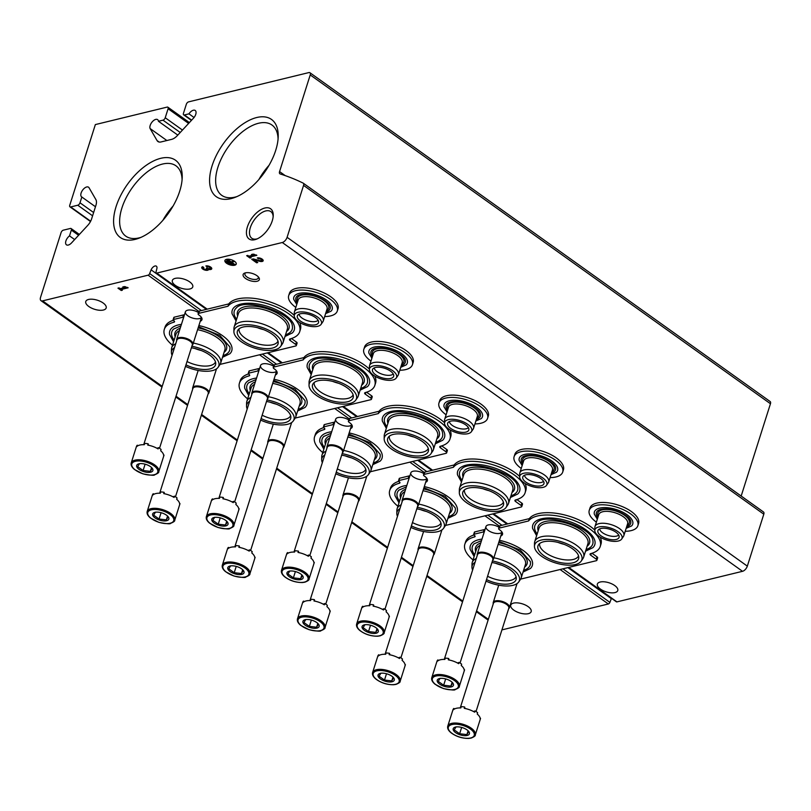 <?xml version="1.0" encoding="UTF-8"?>
<svg xmlns="http://www.w3.org/2000/svg" width="811" height="811" viewBox="0 0 811 811"><rect width="100%" height="100%" fill="white"/><g stroke="black" fill="none" stroke-linecap="round" stroke-linejoin="round"><path stroke-width="1.22" d="M74.642 239.559L69.513 235.889L71.348 230.101A2.382 1.257 -54.5 0 0 71.135 228.55A2.382 1.257 -54.5 0 0 70.395 228.459L63.329 230.172A2.382 1.257 -54.5 0 0 61.089 232.595L40.55 297.353A5.099 2.697 -54.5 0 0 41.006 300.668A5.099 2.697 -54.5 0 0 42.588 300.881L148.109 275.182A1.703 0.902 -54.5 0 0 149.67 273.581L151.089 269.83A4.42 2.332 -54.5 0 1 156.371 266.18A4.42 2.332 -54.5 0 1 156.918 268.411L156.006 272.04A1.703 0.902 -54.5 0 0 156.199 273.013A1.703 0.902 -54.5 0 0 156.726 273.084L282.299 242.509A5.099 2.697 -54.5 0 0 287.094 237.319L303.567 185.395A3.396 1.794 -54.5 0 0 303.263 183.185A3.396 1.794 -54.5 0 0 303.132 183.104A543.867 287.398 -54.5 0 0 280.15 173.939A3.396 1.794 -54.5 0 1 279.866 173.797A3.396 1.794 -54.5 0 1 279.562 171.587L310.228 74.936A3.396 1.794 -54.5 0 0 309.924 72.726A3.396 1.794 -54.5 0 0 308.869 72.584L188.557 101.882A2.382 1.257 -54.5 0 0 186.317 104.305L183.458 113.307A2.382 1.257 -54.5 0 0 183.671 114.858A2.382 1.257 -54.5 0 0 184.411 114.949L188.953 113.844L194.052 117.494M568.379 567.497L616.421 601.823A1.703 0.902 -54.5 0 0 616.948 601.884L742.521 571.309A5.099 2.697 -54.5 0 0 747.326 566.129L763.8 514.194A3.396 1.794 -54.5 0 0 763.496 511.984A3.396 1.794 -54.5 0 0 763.364 511.903L303.385 183.286M741.173 496.038L770.45 403.736A3.396 1.794 -54.5 0 0 770.146 401.526L309.924 72.726M159.098 142.026L157.05 140.556A10.198 5.393 -54.5 0 0 157.912 141.519A10.198 5.393 -54.5 0 0 161.075 141.935L171.679 139.35A10.198 5.393 -54.5 0 0 177.325 135.619L193.687 117.94A5.951 3.143 -54.5 0 0 195.218 110.468A5.951 3.143 -54.5 0 0 188.953 113.844M157.05 140.556L150.106 128.543L166.873 140.526M177.802 135.102L158.449 121.275A5.951 3.143 -54.5 0 0 157.618 119.622A5.951 3.143 -54.5 0 0 152.154 121.934A5.951 3.143 -54.5 0 0 150.106 128.543M158.449 121.275L162.991 120.17A2.382 1.257 -54.5 0 0 165.231 117.747L168.09 108.745A2.382 1.257 -54.5 0 0 167.877 107.194A2.382 1.257 -54.5 0 0 167.137 107.103L95.353 124.58L69.746 205.305A2.382 1.257 -54.5 0 0 69.959 206.846A2.382 1.257 -54.5 0 0 70.699 206.947L77.765 205.224A2.382 1.257 -54.5 0 0 80.005 202.801L81.84 197.012L95.465 206.754M69.513 235.889A5.951 3.143 -54.5 0 0 65.975 240.745A5.951 3.143 -54.5 0 0 66.441 244.81A5.951 3.143 -54.5 0 0 71.327 243.138L87.689 225.448A10.198 5.393 -54.5 0 0 91.643 218.798L95.931 205.284A10.198 5.393 -54.5 0 0 95.891 199.607L88.946 187.594A5.951 3.143 -54.5 0 0 88.551 187.209A5.951 3.143 -54.5 0 0 82.54 190.23A5.951 3.143 -54.5 0 0 81.637 196.891A5.951 3.143 -54.5 0 0 81.84 197.012M501.979 629.741A5.099 2.697 -54.5 0 0 502.81 629.681L608.341 603.982A1.703 0.902 -54.5 0 0 609.892 602.38L611.312 598.64L567.893 567.619M276.561 371.043A8.495 3.771 17.6 0 1 274.513 372.279A8.495 3.771 17.6 0 1 263.281 369.704A8.495 3.771 17.6 0 1 262.166 364.068A8.495 3.771 17.6 0 1 273.652 366.237M351.7 424.721A8.495 3.771 17.6 0 1 349.653 425.957A8.495 3.771 17.6 0 1 338.42 423.383A8.495 3.771 17.6 0 1 337.305 417.756A8.495 3.771 17.6 0 1 348.791 419.916M426.839 478.399A8.495 3.771 17.6 0 1 424.792 479.646A8.495 3.771 17.6 0 1 413.559 477.071A8.495 3.771 17.6 0 1 412.444 471.434A8.495 3.771 17.6 0 1 423.92 473.604M501.979 532.087A8.495 3.771 17.6 0 1 499.931 533.324A8.495 3.771 17.6 0 1 488.698 530.749A8.495 3.771 17.6 0 1 487.583 525.122A8.495 3.771 17.6 0 1 499.059 527.282M201.422 317.354A8.495 3.771 17.6 0 1 199.374 318.591A8.495 3.771 17.6 0 1 188.142 316.026A8.495 3.771 17.6 0 1 187.027 310.39A8.495 3.771 17.6 0 1 198.513 312.559M88.794 306.497A10.705 4.754 -162.4 0 0 99.317 310.248A10.705 4.754 -162.4 0 0 106.18 307.987A10.705 4.754 -162.4 0 0 97.411 300.222A10.705 4.754 -162.4 0 0 85.763 301.51A10.705 4.754 -162.4 0 0 88.794 306.497M513.799 610.136A10.705 4.754 -162.4 0 0 524.322 613.886A10.705 4.754 -162.4 0 0 531.185 611.626A10.705 4.754 -162.4 0 0 522.416 603.86A10.705 4.754 -162.4 0 0 510.768 605.148A10.705 4.754 -162.4 0 0 513.799 610.136M128.148 287.793L124.336 286.597L122.745 286.982L125.401 287.358L120.14 288.645L119.075 287.875L117.95 288.148L121.244 290.5L122.36 290.226L121.295 289.466L128.148 287.793M506.956 524.078L492.753 513.931M431.817 470.4L417.614 460.253M356.678 416.712L342.475 406.575M281.539 363.034L267.336 352.886M206.399 309.346L151.089 269.83M257.097 281.265A8.495 3.771 17.6 0 1 245.875 278.69A8.495 3.771 17.6 0 1 244.76 273.054A8.495 3.771 17.6 0 1 252.373 273.469A8.495 3.771 17.6 0 1 258.831 277.524A8.495 3.771 17.6 0 1 257.097 281.265M600.383 589.05A10.705 4.754 -162.4 0 0 610.906 592.811A10.705 4.754 -162.4 0 0 617.769 590.54A10.705 4.754 -162.4 0 0 609 582.774A10.705 4.754 -162.4 0 0 597.362 584.062A10.705 4.754 -162.4 0 0 600.383 589.05M175.379 285.411A10.705 4.754 -162.4 0 0 185.901 289.172A10.705 4.754 -162.4 0 0 192.765 286.901A10.705 4.754 -162.4 0 0 183.996 279.136A10.705 4.754 -162.4 0 0 172.358 280.424A10.705 4.754 -162.4 0 0 175.379 285.411M226.583 263.271A5.951 2.636 -162.4 0 0 232.422 265.359A5.951 2.636 -162.4 0 0 236.234 264.102A5.951 2.636 -162.4 0 0 231.368 259.784A5.951 2.636 -162.4 0 0 224.9 260.503A5.951 2.636 -162.4 0 0 226.583 263.271M202.699 266.728A3.568 1.581 -162.4 0 0 201.757 267.407A3.568 1.581 -162.4 0 0 204.686 270.002A3.568 1.581 -162.4 0 0 208.559 269.566A3.568 1.581 -162.4 0 0 208.589 269.414A3.568 1.581 -162.4 0 0 211.752 268.796A3.568 1.581 -162.4 0 0 209.867 266.616A3.568 1.581 -162.4 0 0 205.882 265.947L207.038 266.778A1.906 0.841 -162.4 0 1 209.157 267.123A1.906 0.841 -162.4 0 1 210.171 268.289A1.906 0.841 -162.4 0 1 210.13 268.37A1.663 0.74 -162.4 0 1 207.454 268.066L206.339 268.34A1.663 0.74 -162.4 0 1 206.815 269.11A1.663 0.74 -162.4 0 1 205.659 269.455A1.906 0.841 -162.4 0 1 203.348 267.914A1.906 0.841 -162.4 0 1 203.845 267.549L202.699 266.728M254.036 259.885L259.723 261.335A3.568 1.581 -162.4 0 0 263.159 260.777A3.568 1.581 -162.4 0 0 261.274 258.597A3.568 1.581 -162.4 0 0 257.29 257.928L258.445 258.76A1.906 0.841 -162.4 0 1 260.564 259.104A1.906 0.841 -162.4 0 1 261.578 260.27A1.906 0.841 -162.4 0 1 259.743 260.564L253.255 258.912L251.714 259.297L256.641 262.815L257.756 262.541L254.036 259.885L254.218 259.307L259.915 260.747A3.568 1.581 -162.4 0 0 263.19 260.463M256.854 255.333L253.042 254.137L251.451 254.522L254.117 254.897L248.845 256.175L247.781 255.414L246.666 255.688L249.95 258.03L251.065 257.766L250.001 256.996L256.854 255.333M247.396 226.887A18.541 9.803 -54.5 0 0 256.357 239.215A18.541 9.803 -54.5 0 0 273.226 215.604A18.541 9.803 -54.5 0 0 262.612 208.792A18.541 9.803 -54.5 0 0 247.396 226.887M179.728 191.122A47.464 25.08 125.5 0 1 139.016 238.17A47.464 25.08 125.5 0 1 114.179 214.428A47.464 25.08 125.5 0 1 151.698 161.916A47.464 25.08 125.5 0 1 182.211 177.71A47.464 25.08 125.5 0 1 179.728 191.122M275.72 150.329A47.464 25.08 125.5 0 1 235.008 197.377A47.464 25.08 125.5 0 1 210.171 173.635A47.464 25.08 125.5 0 1 247.69 121.123A47.464 25.08 125.5 0 1 278.203 136.927A47.464 25.08 125.5 0 1 275.72 150.329M258.902 179.495A41.635 21.998 125.5 0 1 269.029 165.322M236.944 196.586A43.206 22.83 125.5 0 1 222.102 195.583A43.206 22.83 125.5 0 1 228.276 146.913A43.206 22.83 125.5 0 1 272.314 125.289A43.206 22.83 125.5 0 1 278.072 139.005M162.91 220.288A41.635 21.998 125.5 0 1 173.037 206.106M140.952 237.37A43.206 22.83 125.5 0 1 126.111 236.376A43.206 22.83 125.5 0 1 132.274 187.696A43.206 22.83 125.5 0 1 176.322 166.083A43.206 22.83 125.5 0 1 182.08 179.799M273.155 216.669A16.382 8.657 -54.5 0 0 270.975 211.701A16.382 8.657 -54.5 0 0 259.936 213.942A16.382 8.657 -54.5 0 0 250.335 227.607A16.382 8.657 -54.5 0 0 251.937 238.353A16.382 8.657 -54.5 0 0 257.34 238.799M253.032 254.137L254.299 254.319L254.117 254.897M247.406 255.506L250.133 257.452L249.95 258.03M256.296 254.928L250.001 256.996M258.162 257.837L258.445 258.76M261.547 259.946A1.906 0.841 -162.4 0 0 261.76 259.692A1.906 0.841 -162.4 0 0 260.747 258.527A1.906 0.841 -162.4 0 0 258.628 258.172M252.454 259.114L256.823 262.237L256.641 262.815M201.919 267.143A3.568 1.581 -162.4 0 0 205.031 269.465A3.568 1.581 -162.4 0 0 208.68 269.13M211.783 268.482A3.568 1.581 -162.4 0 1 208.782 268.836L208.589 269.414M206.754 265.856L207.038 266.778M210.181 268.198L210.313 267.792A1.906 0.841 -162.4 0 0 210.353 267.711A1.906 0.841 -162.4 0 0 209.339 266.545A1.906 0.841 -162.4 0 0 207.221 266.19M206.764 268.776A1.663 0.74 -162.4 0 0 206.998 268.532A1.663 0.74 -162.4 0 0 206.683 267.883M203.348 267.914L203.531 267.336A1.906 0.841 -162.4 0 0 203.531 267.336A1.906 0.841 -162.4 0 0 203.561 267.66M124.316 286.597L125.583 286.78L125.401 287.358M118.7 287.966L121.427 289.912L121.244 290.5M127.591 287.388L121.295 289.466M229.827 264.214L226.208 261.629L229.827 264.214M226.522 261.558L226.715 260.97L230.324 263.555L230.142 264.143M226.715 260.97L226.208 261.629M231.926 264.498L226.664 260.736L231.926 264.498M226.979 260.655L227.161 260.078L232.422 263.839L232.24 264.416M227.161 260.078L226.664 260.736M233.923 261.649L230.567 262.146L227.121 259.996L233.7 264.69L230.892 262.379L233.923 261.649L233.832 260.868M230.567 262.146L233.771 260.828L233.598 261.406M231.632 262.196L234.197 264.031L234.014 264.609M230.75 261.568L227.627 259.338L227.121 259.996M227.627 259.338L227.445 259.915M225.032 260.23A5.951 2.636 -162.4 0 0 226.766 262.693A5.951 2.636 -162.4 0 0 229.766 264.173M229.858 264.204A5.951 2.636 -162.4 0 0 236.295 263.798M258.253 276.815A7.025 3.112 17.6 0 1 258.324 277.93A7.025 3.112 17.6 0 1 256.479 279.278A7.025 3.112 17.6 0 1 248.653 277.97A7.025 3.112 17.6 0 1 244.932 273.682A7.025 3.112 17.6 0 1 245.632 272.81M200.246 321.257A9.519 4.217 -162.4 0 0 201.959 319.686A9.519 4.217 -162.4 0 0 198.877 314.992A2.382 1.054 -162.4 0 1 198.107 313.816A2.382 1.054 -162.4 0 1 198.736 313.36L228.013 306.234A38.239 16.96 -162.4 0 1 271.168 304.916A38.239 16.96 -162.4 0 1 299.695 331.709A38.239 16.96 -162.4 0 1 290.085 338.907A2.382 1.054 -162.4 0 0 289.486 339.363A2.382 1.054 -162.4 0 0 290.156 340.468L290.703 338.745M220.095 364.392L295.731 345.973A2.382 1.054 -162.4 0 0 296.35 345.516L297.09 343.195A2.382 1.054 -162.4 0 0 296.42 342.09L291.423 338.522M296.35 345.516A2.382 1.054 -162.4 0 0 295.68 344.411L290.156 340.468M173.321 320.284A38.239 16.96 -162.4 0 0 165.038 327.097L164.298 329.418A38.239 16.96 -162.4 0 0 172.49 345.212M183.702 317.192A2.382 1.054 -162.4 0 0 182.81 317.233L173.453 319.514A1.358 0.598 -162.4 0 0 173.098 319.777A1.358 0.598 -162.4 0 0 173.615 320.497A2.382 1.054 -162.4 0 1 174.537 321.764A2.382 1.054 -162.4 0 1 173.929 322.21A38.239 16.96 -162.4 0 0 164.298 329.418M184.442 314.871A2.382 1.054 -162.4 0 0 183.55 314.911L174.193 317.192A1.358 0.598 -162.4 0 0 173.838 317.456L173.098 319.777M200.976 318.936A9.519 4.217 -162.4 0 0 201.939 318.399M228.013 306.234L228.753 303.912L199.465 311.039A2.382 1.054 -162.4 0 0 198.847 311.495L198.107 313.816M299.695 331.709L300.425 329.388A38.239 16.96 -162.4 0 0 299.675 322.443M294.251 315.367A38.239 16.96 -162.4 0 0 258.283 298.995A38.239 16.96 -162.4 0 0 228.753 303.912M284.985 336.474L292.345 332.936A32.521 14.426 -162.4 0 0 280.231 311.799A32.521 14.426 -162.4 0 0 240.776 304.095A32.521 14.426 -162.4 0 0 232.088 313.816L236.062 320.953M181.431 324.37A32.521 14.426 -162.4 0 0 178.288 324.937A32.521 14.426 -162.4 0 0 169.6 334.659L173.574 341.796M222.498 357.316L229.858 353.768A32.521 14.426 -162.4 0 0 198.877 325.556M201.098 350.474A20.397 9.043 17.6 0 1 195.005 348.537M215.483 361.949A20.397 9.043 17.6 0 1 210.231 365.568A20.397 9.043 17.6 0 1 187.017 361.544M174.112 340.093A30.372 13.473 17.6 0 1 173.574 329.043L180.944 325.87M198.513 326.721L219.751 335.338L229.848 346.895A30.372 13.473 17.6 0 1 223.035 355.613M175.156 336.808A27.027 11.983 17.6 0 1 180.204 328.212M198.127 327.938A27.027 11.983 17.6 0 1 222.123 339.221A27.027 11.983 17.6 0 1 224.079 352.319M172.064 355.289A24.756 10.979 17.6 0 1 171.405 352.38L171.445 349.247A25.668 11.384 17.6 0 1 171.689 347.747L175.926 334.385A25.668 11.384 17.6 0 1 179.434 330.645M197.57 329.692A25.668 11.384 17.6 0 1 224.85 349.906L220.612 363.267A25.668 11.384 17.6 0 1 219.933 364.636L218.169 367.211A24.756 10.979 17.6 0 1 212.33 370.627A24.756 10.979 17.6 0 1 185.486 366.379M171.689 347.747A25.668 11.384 17.6 0 1 175.723 343.742M193.332 343.053A25.668 11.384 17.6 0 1 220.612 363.267M171.405 352.38A24.756 10.979 17.6 0 1 174.507 347.605M191.862 346.277A24.756 10.979 17.6 0 1 218.169 367.211M191.376 347.797A21.309 9.448 17.6 0 1 215.736 363.602A21.309 9.448 17.6 0 1 209.948 368.924A21.309 9.448 17.6 0 1 185.972 364.859M263.595 329.631A20.397 9.043 17.6 0 1 257.493 327.695M277.98 341.107A20.397 9.043 17.6 0 1 272.729 344.736A20.397 9.043 17.6 0 1 250.295 341.086A20.397 9.043 17.6 0 1 239.113 328.79M236.599 319.25A30.372 13.473 17.6 0 1 236.062 308.21C244.364 297.211 291.889 312.286 292.335 326.052A30.372 13.473 17.6 0 1 285.523 334.771M237.643 315.966A27.027 11.983 17.6 0 1 266.87 308.717A27.027 11.983 17.6 0 1 286.567 331.486M233.892 331.537L233.933 328.414A25.668 11.384 17.6 0 1 234.176 326.904L238.414 313.553A25.668 11.384 17.6 0 1 266.312 310.461A25.668 11.384 17.6 0 1 287.337 329.063L283.1 342.424A25.668 11.384 17.6 0 1 282.431 343.793L280.657 346.378A24.756 10.979 17.6 0 1 274.817 349.784A24.756 10.979 17.6 0 1 248.683 345.871A24.756 10.979 17.6 0 1 233.892 331.537A24.756 10.979 17.6 0 1 261.03 327.107A24.756 10.979 17.6 0 1 280.657 346.378M234.176 326.904A25.668 11.384 17.6 0 1 262.075 323.812A25.668 11.384 17.6 0 1 283.1 342.424M272.435 348.081A21.309 9.448 17.6 0 1 247.497 343.529A21.309 9.448 17.6 0 1 237.968 329.986A21.309 9.448 17.6 0 1 260.574 328.556A21.309 9.448 17.6 0 1 278.224 342.759A21.309 9.448 17.6 0 1 272.435 348.081M275.385 374.946A9.519 4.217 -162.4 0 0 277.098 373.364A9.519 4.217 -162.4 0 0 274.017 368.67A2.382 1.054 -162.4 0 1 273.246 367.495A2.382 1.054 -162.4 0 1 273.875 367.038L303.152 359.912A38.239 16.96 -162.4 0 1 346.307 358.604A38.239 16.96 -162.4 0 1 374.834 385.387A38.239 16.96 -162.4 0 1 365.224 392.595A2.382 1.054 -162.4 0 0 364.626 393.041A2.382 1.054 -162.4 0 0 365.295 394.146L365.842 392.423M295.234 418.07L370.87 399.661A2.382 1.054 -162.4 0 0 371.489 399.205L372.229 396.883A2.382 1.054 -162.4 0 0 371.56 395.768L366.562 392.21M371.489 399.205A2.382 1.054 -162.4 0 0 370.82 398.1L365.295 394.146M248.46 373.962A38.239 16.96 -162.4 0 0 240.178 380.785L239.438 383.106A38.239 16.96 -162.4 0 0 247.629 398.89M258.841 370.87A2.382 1.054 -162.4 0 0 257.949 370.921L248.592 373.202A1.358 0.598 -162.4 0 0 248.237 373.455A1.358 0.598 -162.4 0 0 248.754 374.185A2.382 1.054 -162.4 0 1 249.676 375.442A2.382 1.054 -162.4 0 1 249.068 375.899A38.239 16.96 -162.4 0 0 239.438 383.106M259.581 368.549A2.382 1.054 -162.4 0 0 258.689 368.599L249.332 370.87A1.358 0.598 -162.4 0 0 248.967 371.134L248.237 373.455M276.115 372.614A9.519 4.217 -162.4 0 0 277.078 372.087M303.152 359.912L303.892 357.59L274.605 364.717A2.382 1.054 -162.4 0 0 273.986 365.173L273.246 367.495M374.834 385.387L375.564 383.066A38.239 16.96 -162.4 0 0 374.814 376.122M369.39 369.046A38.239 16.96 -162.4 0 0 333.422 352.673A38.239 16.96 -162.4 0 0 303.892 357.59M360.125 390.162L367.484 386.614A32.521 14.426 -162.4 0 0 355.37 365.487A32.521 14.426 -162.4 0 0 315.915 357.783A32.521 14.426 -162.4 0 0 307.227 367.495L311.201 374.641M256.57 378.048A32.521 14.426 -162.4 0 0 253.427 378.615A32.521 14.426 -162.4 0 0 244.74 388.337L248.713 395.474M297.637 410.995L304.997 407.457A32.521 14.426 -162.4 0 0 274.017 379.244M276.237 404.152A20.397 9.043 17.6 0 1 270.144 402.215M290.622 415.627A20.397 9.043 17.6 0 1 285.371 419.246A20.397 9.043 17.6 0 1 262.156 415.222M249.251 393.771A30.372 13.473 17.6 0 1 248.713 382.731L256.083 379.558M273.652 380.41L294.89 389.027L304.987 400.573A30.372 13.473 17.6 0 1 298.174 409.291M250.295 390.486A27.027 11.983 17.6 0 1 255.343 381.9M273.266 381.616A27.027 11.983 17.6 0 1 297.262 392.899A27.027 11.983 17.6 0 1 299.218 406.007M247.203 408.977A24.756 10.979 17.6 0 1 246.544 406.058L246.585 402.935A25.668 11.384 17.6 0 1 246.828 401.425L251.065 388.063A25.668 11.384 17.6 0 1 254.573 384.323M272.709 383.37A25.668 11.384 17.6 0 1 299.989 403.584L295.751 416.945A25.668 11.384 17.6 0 1 295.072 418.314L293.308 420.899A24.756 10.979 17.6 0 1 287.469 424.305A24.756 10.979 17.6 0 1 260.625 420.068M246.828 401.425A25.668 11.384 17.6 0 1 250.863 397.431M268.471 396.731A25.668 11.384 17.6 0 1 295.751 416.945M246.544 406.058A24.756 10.979 17.6 0 1 249.646 401.283M267.001 399.955A24.756 10.979 17.6 0 1 293.308 420.899M266.515 401.486A21.309 9.448 17.6 0 1 290.875 417.28A21.309 9.448 17.6 0 1 285.087 422.602A21.309 9.448 17.6 0 1 261.112 418.537M338.734 383.309A20.397 9.043 17.6 0 1 332.632 381.373M353.12 394.795A20.397 9.043 17.6 0 1 347.868 398.414A20.397 9.043 17.6 0 1 325.434 394.775A20.397 9.043 17.6 0 1 314.252 382.468M311.738 372.928A30.372 13.473 17.6 0 1 311.201 361.888C319.504 350.899 367.028 365.964 367.474 379.741A30.372 13.473 17.6 0 1 360.662 388.449M312.782 369.644A27.027 11.983 17.6 0 1 342.009 362.405A27.027 11.983 17.6 0 1 361.706 385.164M309.032 385.225L309.072 382.093A25.668 11.384 17.6 0 1 309.315 380.592L313.553 367.231A25.668 11.384 17.6 0 1 341.451 364.139A25.668 11.384 17.6 0 1 362.476 382.751L358.239 396.103A25.668 11.384 17.6 0 1 357.57 397.481L355.796 400.056A24.756 10.979 17.6 0 1 349.957 403.462A24.756 10.979 17.6 0 1 323.822 399.549A24.756 10.979 17.6 0 1 309.032 385.225A24.756 10.979 17.6 0 1 336.17 380.785A24.756 10.979 17.6 0 1 355.796 400.056M309.315 380.592A25.668 11.384 17.6 0 1 337.214 377.5A25.668 11.384 17.6 0 1 358.239 396.103M347.574 401.769A21.309 9.448 17.6 0 1 322.636 397.208A21.309 9.448 17.6 0 1 313.107 383.674A21.309 9.448 17.6 0 1 335.713 382.245A21.309 9.448 17.6 0 1 353.363 396.437A21.309 9.448 17.6 0 1 347.574 401.769M350.524 428.624A9.519 4.217 -162.4 0 0 352.238 427.052A9.519 4.217 -162.4 0 0 349.156 422.349A2.382 1.054 -162.4 0 1 348.385 421.183A2.382 1.054 -162.4 0 1 349.014 420.727L378.291 413.59A38.239 16.96 -162.4 0 1 421.446 412.282A38.239 16.96 -162.4 0 1 449.973 439.075A38.239 16.96 -162.4 0 1 440.363 446.273A2.382 1.054 -162.4 0 0 439.765 446.719A2.382 1.054 -162.4 0 0 440.434 447.834L440.981 446.101M370.374 471.759L446.009 453.339A2.382 1.054 -162.4 0 0 446.628 452.883L447.368 450.561A2.382 1.054 -162.4 0 0 446.699 449.456L441.701 445.888M446.628 452.883A2.382 1.054 -162.4 0 0 445.959 451.778L440.434 447.834M323.599 427.64A38.239 16.96 -162.4 0 0 315.317 434.463L314.577 436.784A38.239 16.96 -162.4 0 0 322.768 452.579M333.98 424.548A2.382 1.054 -162.4 0 0 333.088 424.599L323.731 426.88A1.358 0.598 -162.4 0 0 323.376 427.144A1.358 0.598 -162.4 0 0 323.893 427.863A2.382 1.054 -162.4 0 1 324.816 429.131A2.382 1.054 -162.4 0 1 324.207 429.577A38.239 16.96 -162.4 0 0 314.577 436.784M334.72 422.227A2.382 1.054 -162.4 0 0 333.828 422.278L324.471 424.558A1.358 0.598 -162.4 0 0 324.106 424.812L323.376 427.144M351.254 426.302A9.519 4.217 -162.4 0 0 352.217 425.765M378.291 413.59L379.031 411.268L349.744 418.405A2.382 1.054 -162.4 0 0 349.125 418.861L348.385 421.183M449.973 439.075L450.703 436.754A38.239 16.96 -162.4 0 0 449.953 429.8M444.529 422.734A38.239 16.96 -162.4 0 0 408.562 406.352A38.239 16.96 -162.4 0 0 379.031 411.268M435.264 443.84L442.624 440.292A32.521 14.426 -162.4 0 0 430.509 419.165A32.521 14.426 -162.4 0 0 391.054 411.461A32.521 14.426 -162.4 0 0 382.366 421.183L386.34 428.32M331.709 431.736A32.521 14.426 -162.4 0 0 328.567 432.304A32.521 14.426 -162.4 0 0 319.879 442.015L323.853 449.162M372.776 464.683L380.136 461.135A32.521 14.426 -162.4 0 0 349.156 432.922M351.376 457.83A20.397 9.043 17.6 0 1 345.283 455.894M365.761 469.316A20.397 9.043 17.6 0 1 360.51 472.935A20.397 9.043 17.6 0 1 337.295 468.91M324.39 447.449A30.372 13.473 17.6 0 1 323.853 436.409L331.223 433.236M348.791 434.088L370.029 442.705L380.126 454.261A30.372 13.473 17.6 0 1 373.313 462.969M325.434 444.164A27.027 11.983 17.6 0 1 330.482 435.578M348.406 435.304A27.027 11.983 17.6 0 1 372.401 446.587A27.027 11.983 17.6 0 1 374.358 459.685M322.342 462.655A24.756 10.979 17.6 0 1 321.673 459.746L321.724 456.613A25.668 11.384 17.6 0 1 321.967 455.103L326.204 441.752A25.668 11.384 17.6 0 1 329.712 438.011M347.848 437.058A25.668 11.384 17.6 0 1 375.128 457.272L370.891 470.623A25.668 11.384 17.6 0 1 370.211 472.002L368.447 474.577A24.756 10.979 17.6 0 1 362.598 477.983A24.756 10.979 17.6 0 1 335.764 473.746M321.967 455.103A25.668 11.384 17.6 0 1 326.002 451.109M343.611 450.419A25.668 11.384 17.6 0 1 370.891 470.623M321.673 459.746A24.756 10.979 17.6 0 1 324.785 454.961M342.141 453.643A24.756 10.979 17.6 0 1 368.447 474.577M341.654 455.164A21.309 9.448 17.6 0 1 366.014 470.958A21.309 9.448 17.6 0 1 360.226 476.29A21.309 9.448 17.6 0 1 336.251 472.215M413.863 436.997A20.397 9.043 17.6 0 1 407.771 435.061M428.259 448.473A20.397 9.043 17.6 0 1 423.007 452.092A20.397 9.043 17.6 0 1 400.573 448.453A20.397 9.043 17.6 0 1 389.392 436.146M386.877 426.616A30.372 13.473 17.6 0 1 386.34 415.567C394.643 404.577 442.167 419.642 442.613 433.419A30.372 13.473 17.6 0 1 435.801 442.137M387.922 423.332A27.027 11.983 17.6 0 1 417.148 416.084A27.027 11.983 17.6 0 1 436.845 438.852M384.171 438.903L384.211 435.781A25.668 11.384 17.6 0 1 384.455 434.27L388.692 420.909A25.668 11.384 17.6 0 1 416.59 417.817A25.668 11.384 17.6 0 1 437.616 436.43L433.378 449.791A25.668 11.384 17.6 0 1 432.699 451.159L430.935 453.744A24.756 10.979 17.6 0 1 425.096 457.151A24.756 10.979 17.6 0 1 398.961 453.237A24.756 10.979 17.6 0 1 384.171 438.903A24.756 10.979 17.6 0 1 411.309 434.463A24.756 10.979 17.6 0 1 430.935 453.744M384.455 434.27A25.668 11.384 17.6 0 1 412.353 431.178A25.668 11.384 17.6 0 1 433.378 449.791M422.713 455.447A21.309 9.448 17.6 0 1 397.775 450.896A21.309 9.448 17.6 0 1 388.246 437.352A21.309 9.448 17.6 0 1 410.853 435.923A21.309 9.448 17.6 0 1 428.502 450.125A21.309 9.448 17.6 0 1 422.713 455.447M425.663 482.302A9.519 4.217 -162.4 0 0 427.377 480.73A9.519 4.217 -162.4 0 0 424.295 476.037A2.382 1.054 -162.4 0 1 423.524 474.861A2.382 1.054 -162.4 0 1 424.153 474.405L453.43 467.278A38.239 16.96 -162.4 0 1 496.585 465.97A38.239 16.96 -162.4 0 1 525.112 492.753A38.239 16.96 -162.4 0 1 515.502 499.961A2.382 1.054 -162.4 0 0 514.904 500.407A2.382 1.054 -162.4 0 0 515.573 501.512L516.12 499.789M445.513 525.437L521.149 507.017A2.382 1.054 -162.4 0 0 521.767 506.571L522.507 504.239A2.382 1.054 -162.4 0 0 521.838 503.134L516.84 499.566M521.767 506.571A2.382 1.054 -162.4 0 0 521.098 505.456L515.573 501.512M398.738 481.328A38.239 16.96 -162.4 0 0 390.456 488.141L389.716 490.473A38.239 16.96 -162.4 0 0 397.907 506.257M409.119 478.237A2.382 1.054 -162.4 0 0 408.227 478.287L398.87 480.558A1.358 0.598 -162.4 0 0 398.515 480.822A1.358 0.598 -162.4 0 0 399.032 481.541A2.382 1.054 -162.4 0 1 399.955 482.809A2.382 1.054 -162.4 0 1 399.347 483.255A38.239 16.96 -162.4 0 0 389.716 490.473M409.859 475.915A2.382 1.054 -162.4 0 0 408.957 475.956L399.61 478.237A1.358 0.598 -162.4 0 0 399.245 478.5L398.515 480.822M426.393 479.98A9.519 4.217 -162.4 0 0 427.356 479.453M453.43 467.278L454.17 464.956L424.883 472.083A2.382 1.054 -162.4 0 0 424.265 472.539L423.524 474.861M525.112 492.753L525.842 490.432A38.239 16.96 -162.4 0 0 525.092 483.488M519.669 476.412A38.239 16.96 -162.4 0 0 483.701 460.04A38.239 16.96 -162.4 0 0 454.17 464.956M510.403 497.518L517.763 493.98A32.521 14.426 -162.4 0 0 505.648 472.854A32.521 14.426 -162.4 0 0 466.193 465.149A32.521 14.426 -162.4 0 0 457.505 474.861L461.479 482.008M406.838 485.414A32.521 14.426 -162.4 0 0 403.706 485.982A32.521 14.426 -162.4 0 0 395.018 495.703L398.992 502.84M447.915 518.361L455.275 514.813A32.521 14.426 -162.4 0 0 424.295 486.6M426.515 511.518A20.397 9.043 17.6 0 1 420.422 509.582M440.9 522.994A20.397 9.043 17.6 0 1 435.649 526.613A20.397 9.043 17.6 0 1 412.434 522.588M399.529 501.137A30.372 13.473 17.6 0 1 398.992 490.087L406.362 486.924M423.93 487.776L445.168 496.383L455.265 507.939A30.372 13.473 17.6 0 1 448.453 516.658M400.573 497.853A27.027 11.983 17.6 0 1 405.622 489.256M423.545 488.982A27.027 11.983 17.6 0 1 447.54 500.265A27.027 11.983 17.6 0 1 449.497 513.373M397.481 516.333A24.756 10.979 17.6 0 1 396.812 513.424L396.863 510.301A25.668 11.384 17.6 0 1 397.106 508.791L401.344 495.43A25.668 11.384 17.6 0 1 404.851 491.689M422.987 490.736A25.668 11.384 17.6 0 1 450.267 510.95L446.03 524.312A25.668 11.384 17.6 0 1 445.351 525.68L443.587 528.255A24.756 10.979 17.6 0 1 437.737 531.671A24.756 10.979 17.6 0 1 410.903 527.424M397.106 508.791A25.668 11.384 17.6 0 1 401.141 504.797M418.75 504.097A25.668 11.384 17.6 0 1 446.03 524.312M396.812 513.424A24.756 10.979 17.6 0 1 399.914 508.649M417.28 507.321A24.756 10.979 17.6 0 1 443.587 528.255M416.793 508.852A21.309 9.448 17.6 0 1 441.154 524.646A21.309 9.448 17.6 0 1 435.365 529.968A21.309 9.448 17.6 0 1 411.38 525.903M489.003 490.675A20.397 9.043 17.6 0 1 482.91 488.739M503.398 502.161A20.397 9.043 17.6 0 1 498.147 505.78A20.397 9.043 17.6 0 1 475.712 502.141A20.397 9.043 17.6 0 1 464.531 489.834M462.017 480.294A30.372 13.473 17.6 0 1 461.479 469.255C469.782 458.256 517.306 473.33 517.753 487.107A30.372 13.473 17.6 0 1 510.94 495.815M463.061 477.01A27.027 11.983 17.6 0 1 492.287 469.762A27.027 11.983 17.6 0 1 511.984 492.53M459.31 492.581L459.35 489.459A25.668 11.384 17.6 0 1 459.594 487.948L463.831 474.597A25.668 11.384 17.6 0 1 491.73 471.505A25.668 11.384 17.6 0 1 512.755 490.118L508.517 503.469A25.668 11.384 17.6 0 1 507.838 504.837L506.074 507.422A24.756 10.979 17.6 0 1 500.235 510.829A24.756 10.979 17.6 0 1 474.1 506.916A24.756 10.979 17.6 0 1 459.31 492.581A24.756 10.979 17.6 0 1 486.448 488.151A24.756 10.979 17.6 0 1 506.074 507.422M459.594 487.948A25.668 11.384 17.6 0 1 487.492 484.856A25.668 11.384 17.6 0 1 508.517 503.469M497.853 509.126A21.309 9.448 17.6 0 1 472.914 504.574A21.309 9.448 17.6 0 1 463.385 491.03A21.309 9.448 17.6 0 1 485.992 489.611A21.309 9.448 17.6 0 1 503.641 503.803A21.309 9.448 17.6 0 1 497.853 509.126M500.803 535.99A9.519 4.217 -162.4 0 0 502.516 534.419A9.519 4.217 -162.4 0 0 499.434 529.715A2.382 1.054 -162.4 0 1 498.664 528.539A2.382 1.054 -162.4 0 1 499.292 528.093L528.569 520.956A38.239 16.96 -162.4 0 1 571.725 519.648A38.239 16.96 -162.4 0 1 600.252 546.442A38.239 16.96 -162.4 0 1 590.641 553.639A2.382 1.054 -162.4 0 0 590.043 554.085A2.382 1.054 -162.4 0 0 590.712 555.2L591.26 553.467M520.652 579.115L596.288 560.705A2.382 1.054 -162.4 0 0 596.906 560.249L597.646 557.927A2.382 1.054 -162.4 0 0 596.977 556.822L591.979 553.254M596.906 560.249A2.382 1.054 -162.4 0 0 596.237 559.144L590.712 555.2M473.877 535.007A38.239 16.96 -162.4 0 0 465.595 541.829L464.855 544.151A38.239 16.96 -162.4 0 0 473.046 559.935M484.258 531.915A2.382 1.054 -162.4 0 0 483.366 531.965L474.009 534.246A1.358 0.598 -162.4 0 0 473.654 534.5A1.358 0.598 -162.4 0 0 474.171 535.23A2.382 1.054 -162.4 0 1 475.094 536.497A2.382 1.054 -162.4 0 1 474.486 536.943A38.239 16.96 -162.4 0 0 464.855 544.151M484.998 529.593A2.382 1.054 -162.4 0 0 484.096 529.644L474.749 531.925A1.358 0.598 -162.4 0 0 474.384 532.178L473.654 534.5M501.533 533.668A9.519 4.217 -162.4 0 0 502.496 533.131M528.569 520.956L529.309 518.635L500.022 525.761A2.382 1.054 -162.4 0 0 499.404 526.217L498.664 528.539M600.252 546.442L600.981 544.11A38.239 16.96 -162.4 0 0 600.231 537.166M594.808 530.09A38.239 16.96 -162.4 0 0 558.84 513.718A38.239 16.96 -162.4 0 0 529.309 518.635M585.542 551.206L592.902 547.658A32.521 14.426 -162.4 0 0 580.788 526.532A32.521 14.426 -162.4 0 0 541.332 518.827A32.521 14.426 -162.4 0 0 532.645 528.549L536.618 535.686M481.977 539.092A32.521 14.426 -162.4 0 0 478.845 539.66A32.521 14.426 -162.4 0 0 470.157 549.382L474.131 556.518M523.054 572.039L530.414 568.501A32.521 14.426 -162.4 0 0 499.434 540.288M501.654 565.196A20.397 9.043 17.6 0 1 495.562 563.26M516.039 576.682A20.397 9.043 17.6 0 1 510.788 580.301A20.397 9.043 17.6 0 1 487.573 576.276M474.668 554.815A30.372 13.473 17.6 0 1 474.131 543.775L481.501 540.602M499.069 541.454L520.307 550.071L530.404 561.628A30.372 13.473 17.6 0 1 523.592 570.336M475.712 551.531A27.027 11.983 17.6 0 1 480.761 542.944M498.684 542.671A27.027 11.983 17.6 0 1 522.679 553.954A27.027 11.983 17.6 0 1 524.636 567.051M472.62 570.021A24.756 10.979 17.6 0 1 471.951 567.102L472.002 563.98A25.668 11.384 17.6 0 1 472.245 562.469L476.483 549.118A25.668 11.384 17.6 0 1 479.99 545.377M498.126 544.424A25.668 11.384 17.6 0 1 525.406 564.638L521.169 577.99A25.668 11.384 17.6 0 1 520.49 579.358L518.726 581.943A24.756 10.979 17.6 0 1 512.876 585.349A24.756 10.979 17.6 0 1 486.042 581.112M472.245 562.469A25.668 11.384 17.6 0 1 476.28 558.475M493.889 557.775A25.668 11.384 17.6 0 1 521.169 577.99M471.951 567.102A24.756 10.979 17.6 0 1 475.053 562.327M492.419 560.999A24.756 10.979 17.6 0 1 518.726 581.943M491.932 562.53A21.309 9.448 17.6 0 1 516.293 578.324A21.309 9.448 17.6 0 1 510.504 583.646A21.309 9.448 17.6 0 1 486.519 579.581M564.142 544.353A20.397 9.043 17.6 0 1 558.049 542.427M578.537 555.839A20.397 9.043 17.6 0 1 573.276 559.458A20.397 9.043 17.6 0 1 550.851 555.819A20.397 9.043 17.6 0 1 539.67 543.512M537.156 533.983A30.372 13.473 17.6 0 1 536.618 522.933C544.921 511.944 592.446 527.008 592.892 540.785A30.372 13.473 17.6 0 1 586.079 549.503M538.2 530.688A27.027 11.983 17.6 0 1 567.426 523.45A27.027 11.983 17.6 0 1 587.123 546.208M534.449 546.269L534.49 543.137A25.668 11.384 17.6 0 1 534.733 541.636L538.97 528.275A25.668 11.384 17.6 0 1 566.869 525.183A25.668 11.384 17.6 0 1 587.894 543.796L583.656 557.157A25.668 11.384 17.6 0 1 582.977 558.526L581.213 561.1A24.756 10.979 17.6 0 1 575.374 564.517A24.756 10.979 17.6 0 1 549.24 560.594A24.756 10.979 17.6 0 1 534.449 546.269A24.756 10.979 17.6 0 1 561.587 541.829A24.756 10.979 17.6 0 1 581.213 561.1M534.733 541.636A25.668 11.384 17.6 0 1 562.631 538.545A25.668 11.384 17.6 0 1 583.656 557.157M572.992 562.814A21.309 9.448 17.6 0 1 548.054 558.252A21.309 9.448 17.6 0 1 538.524 544.718A21.309 9.448 17.6 0 1 561.131 543.289A21.309 9.448 17.6 0 1 578.78 557.492A21.309 9.448 17.6 0 1 572.992 562.814M156.797 448.189A5.667 2.514 -162.4 0 0 158.53 447.631A14.446 6.407 -162.4 0 1 161.095 449.456L160.679 450.764A14.446 6.407 17.6 0 1 163.599 456.421L164.015 455.113A14.446 6.407 -162.4 0 1 163.984 455.255A14.446 6.407 -162.4 0 1 163.934 455.387M131.23 462.919C130.662 465.048 131.757 467.248 134.504 469.518L142.837 473.817C150.643 475.327 154.566 475.662 154.597 474.82C157.689 473.594 159.078 472.539 158.774 471.657A14.446 6.407 17.6 0 0 146.943 461.175A14.446 6.407 17.6 0 0 131.23 462.919L136.441 446.516A14.446 6.407 -162.4 0 1 137.272 445.209L136.856 446.516A14.446 6.407 17.6 0 1 144.307 444.702L144.723 443.394A14.446 6.407 -162.4 0 1 148.16 443.789L147.744 445.087A14.446 6.407 17.6 0 1 158.115 448.929L158.53 447.631M150.643 472.205A8.495 3.771 17.6 0 1 139.421 469.64A8.495 3.771 17.6 0 1 138.296 464.004A8.495 3.771 17.6 0 1 145.919 464.419A8.495 3.771 17.6 0 1 152.377 468.464A8.495 3.771 17.6 0 1 150.643 472.205M139.522 463.588L137.677 466.629L143.101 470.512L150.37 471.333L152.215 468.292M136.441 446.516A14.446 6.407 -162.4 0 0 136.4 446.648L135.984 447.956M143.101 470.512L145.108 464.186M150.37 471.333L151.576 467.541M137.272 445.209A5.667 2.514 -162.4 0 0 138.144 445.644M148.16 443.789A5.667 2.514 -162.4 0 0 148.788 445.3M176.747 340.529L176.707 340.407A8.495 3.771 17.6 0 1 176.697 339.272A8.495 3.771 17.6 0 1 185.942 338.248A8.495 3.771 17.6 0 1 192.896 344.411A8.495 3.771 17.6 0 1 192.237 345.334L192.136 345.415M143.709 444.681L176.899 340.032A8.069 3.579 17.6 0 1 185.678 339.059A8.069 3.579 17.6 0 1 192.298 344.908L159.514 448.26M231.936 501.867A5.667 2.514 -162.4 0 0 233.669 501.31A14.446 6.407 -162.4 0 1 236.234 503.144L235.819 504.452A14.446 6.407 17.6 0 1 238.738 510.109L239.154 508.801A14.446 6.407 -162.4 0 1 239.123 508.933A14.446 6.407 -162.4 0 1 239.073 509.065M206.369 516.607C205.801 518.736 206.896 520.936 209.643 523.196L217.977 527.505C225.782 529.015 229.706 529.35 229.736 528.508C232.828 527.272 234.217 526.217 233.913 525.335A14.446 6.407 17.6 0 0 222.082 514.863A14.446 6.407 17.6 0 0 206.369 516.607L211.58 500.194A14.446 6.407 -162.4 0 1 212.411 498.887L211.995 500.194A14.446 6.407 17.6 0 1 219.446 498.38L219.862 497.072A14.446 6.407 -162.4 0 1 223.299 497.467L222.883 498.775A14.446 6.407 17.6 0 1 233.254 502.617L233.669 501.31M225.782 525.893A8.495 3.771 17.6 0 1 214.56 523.318A8.495 3.771 17.6 0 1 213.435 517.682A8.495 3.771 17.6 0 1 221.048 518.107A8.495 3.771 17.6 0 1 227.516 522.152A8.495 3.771 17.6 0 1 225.782 525.893M214.662 517.266L212.817 520.317L218.24 524.19L225.509 525.021L227.354 521.97M211.58 500.194A14.446 6.407 -162.4 0 0 211.539 500.326L211.124 501.634M218.24 524.19L220.247 517.864M225.509 525.021L226.715 521.22M212.411 498.887A5.667 2.514 -162.4 0 0 213.283 499.323M223.299 497.467A5.667 2.514 -162.4 0 0 223.927 498.978M251.886 394.207L251.846 394.085A8.495 3.771 17.6 0 1 251.836 392.96A8.495 3.771 17.6 0 1 261.081 391.936A8.495 3.771 17.6 0 1 268.035 398.1A8.495 3.771 17.6 0 1 267.377 399.012L267.275 399.093M218.848 498.359L252.039 393.71A8.069 3.579 17.6 0 1 260.818 392.737A8.069 3.579 17.6 0 1 267.437 398.596L234.653 501.938M307.075 555.555A5.667 2.514 -162.4 0 0 308.809 554.988A14.446 6.407 -162.4 0 1 311.373 556.822L310.958 558.13A14.446 6.407 17.6 0 1 313.877 563.787L314.293 562.479A14.446 6.407 -162.4 0 1 314.252 562.611A14.446 6.407 -162.4 0 1 314.212 562.743M281.508 570.285C280.941 572.414 282.035 574.614 284.783 576.885C289.993 580.737 295.934 582.612 302.594 582.531L304.875 582.186C307.967 580.96 309.356 579.906 309.052 579.024A14.446 6.407 17.6 0 0 297.221 568.541A14.446 6.407 17.6 0 0 281.508 570.285L286.719 553.883A14.446 6.407 -162.4 0 1 287.55 552.575L287.135 553.883A14.446 6.407 17.6 0 1 294.586 552.068L295.001 550.76A14.446 6.407 -162.4 0 1 298.438 551.145L298.022 552.453A14.446 6.407 17.6 0 1 308.393 556.295L308.809 554.988M300.922 579.571A8.495 3.771 17.6 0 1 289.699 576.996A8.495 3.771 17.6 0 1 288.574 571.37A8.495 3.771 17.6 0 1 296.187 571.785A8.495 3.771 17.6 0 1 302.655 575.83A8.495 3.771 17.6 0 1 300.922 579.571M289.801 570.954L287.956 573.995L293.379 577.868L300.648 578.699L302.493 575.648M286.719 553.883A14.446 6.407 -162.4 0 0 286.678 554.014L286.263 555.322M293.379 577.868L295.386 571.552M300.648 578.699L301.854 574.908M287.55 552.575A5.667 2.514 -162.4 0 0 288.422 553.011M298.438 551.145A5.667 2.514 -162.4 0 0 299.066 552.666M327.026 447.895L326.985 447.773A8.495 3.771 17.6 0 1 326.975 446.638A8.495 3.771 17.6 0 1 336.22 445.614A8.495 3.771 17.6 0 1 343.175 451.778A8.495 3.771 17.6 0 1 342.516 452.7L342.414 452.771M293.987 552.048L327.178 447.398A8.069 3.579 17.6 0 1 335.957 446.425A8.069 3.579 17.6 0 1 342.577 452.274L309.792 555.626M382.214 609.233A5.667 2.514 -162.4 0 0 383.948 608.676A14.446 6.407 -162.4 0 1 386.512 610.511L386.097 611.808A14.446 6.407 17.6 0 1 389.016 617.465L389.432 616.157A14.446 6.407 -162.4 0 1 389.392 616.299A14.446 6.407 -162.4 0 1 389.351 616.431M356.647 623.963C356.08 626.102 357.175 628.302 359.922 630.563C365.132 634.415 371.073 636.3 377.733 636.209L380.014 635.875C383.096 634.638 384.495 633.584 384.191 632.702A14.446 6.407 17.6 0 0 372.361 622.23A14.446 6.407 17.6 0 0 356.647 623.963L361.858 607.561A14.446 6.407 -162.4 0 1 362.689 606.253L362.274 607.561A14.446 6.407 17.6 0 1 369.725 605.746L370.14 604.438A14.446 6.407 -162.4 0 1 373.577 604.834L373.161 606.141A14.446 6.407 17.6 0 1 383.532 609.984L383.948 608.676M376.061 633.259A8.495 3.771 17.6 0 1 364.838 630.684A8.495 3.771 17.6 0 1 363.713 625.048A8.495 3.771 17.6 0 1 371.326 625.463A8.495 3.771 17.6 0 1 377.794 629.518A8.495 3.771 17.6 0 1 376.061 633.259M364.94 624.632L363.095 627.684L368.518 631.556L375.787 632.377L377.632 629.336M361.858 607.561A14.446 6.407 -162.4 0 0 361.818 607.692L361.402 609M368.518 631.556L370.526 625.23M375.787 632.377L376.993 628.586M362.689 606.253A5.667 2.514 -162.4 0 0 363.561 606.689M373.577 604.834A5.667 2.514 -162.4 0 0 374.206 606.344M402.165 501.573L402.124 501.451A8.495 3.771 17.6 0 1 402.114 500.316A8.495 3.771 17.6 0 1 411.359 499.292A8.495 3.771 17.6 0 1 418.314 505.456A8.495 3.771 17.6 0 1 417.655 506.378L417.553 506.459M369.127 605.726L402.317 501.076A8.069 3.579 17.6 0 1 411.096 500.103A8.069 3.579 17.6 0 1 417.716 505.963L384.931 609.304M457.353 662.922A5.667 2.514 -162.4 0 0 459.087 662.354A14.446 6.407 -162.4 0 1 461.652 664.189L461.236 665.496A14.446 6.407 17.6 0 1 464.156 671.153L464.571 669.845A14.446 6.407 -162.4 0 1 464.531 669.977A14.446 6.407 -162.4 0 1 464.49 670.109M431.787 677.651C431.219 679.78 432.314 681.98 435.061 684.251L443.394 688.549C451.2 690.06 455.123 690.394 455.153 689.553C458.235 688.316 459.634 687.262 459.33 686.38A14.446 6.407 17.6 0 0 447.5 675.908A14.446 6.407 17.6 0 0 431.787 677.651L436.997 661.239A14.446 6.407 -162.4 0 1 437.828 659.931L437.413 661.239A14.446 6.407 17.6 0 1 444.864 659.424L445.28 658.126A14.446 6.407 -162.4 0 1 448.716 658.512L448.301 659.819A14.446 6.407 17.6 0 1 458.671 663.662L459.087 662.354M451.2 686.937A8.495 3.771 17.6 0 1 439.978 684.362A8.495 3.771 17.6 0 1 438.852 678.736A8.495 3.771 17.6 0 1 446.466 679.152A8.495 3.771 17.6 0 1 452.933 683.197A8.495 3.771 17.6 0 1 451.2 686.937M440.079 678.31L438.234 681.362L443.658 685.234L450.926 686.065L452.771 683.014M436.997 661.239A14.446 6.407 -162.4 0 0 436.957 661.381L436.541 662.678M443.658 685.234L445.665 678.908M450.926 686.065L452.132 682.264M437.828 659.931A5.667 2.514 -162.4 0 0 438.7 660.367M448.716 658.512A5.667 2.514 -162.4 0 0 449.345 660.022M477.304 555.261L477.263 555.14A8.495 3.771 17.6 0 1 477.253 554.004A8.495 3.771 17.6 0 1 486.499 552.98A8.495 3.771 17.6 0 1 493.453 559.144A8.495 3.771 17.6 0 1 492.794 560.056L492.693 560.137M444.266 659.414L477.456 554.754A8.069 3.579 17.6 0 1 486.235 553.781A8.069 3.579 17.6 0 1 492.845 559.641L460.07 662.982M172.773 496.707A5.667 2.514 -162.4 0 0 174.507 496.15A14.446 6.407 -162.4 0 1 177.072 497.974L176.656 499.282A14.446 6.407 17.6 0 1 179.576 504.939L179.991 503.631A14.446 6.407 -162.4 0 1 179.951 503.773A14.446 6.407 -162.4 0 1 179.91 503.905M147.207 511.437C146.639 513.566 147.724 515.766 150.481 518.036L158.814 522.335C166.62 523.845 170.543 524.18 170.574 523.338C173.655 522.112 175.054 521.057 174.75 520.175A14.446 6.407 17.6 0 0 162.92 509.703A14.446 6.407 17.6 0 0 147.207 511.437L152.417 495.034A14.446 6.407 -162.4 0 1 153.249 493.727L152.833 495.034A14.446 6.407 17.6 0 1 160.284 493.22L160.7 491.912A14.446 6.407 -162.4 0 1 164.136 492.307L163.721 493.615A14.446 6.407 17.6 0 1 174.091 497.457L174.507 496.15M166.62 520.723A8.495 3.771 17.6 0 1 155.388 518.158A8.495 3.771 17.6 0 1 154.272 512.522A8.495 3.771 17.6 0 1 161.886 512.937A8.495 3.771 17.6 0 1 168.353 516.992A8.495 3.771 17.6 0 1 166.62 520.723M155.499 512.106L153.654 515.157L159.078 519.03L166.346 519.851L168.191 516.81M152.417 495.034A14.446 6.407 -162.4 0 0 152.377 495.166L151.961 496.474M159.078 519.03L161.085 512.704M166.346 519.851L167.553 516.06M153.249 493.727A5.667 2.514 -162.4 0 0 154.12 494.163M164.136 492.307A5.667 2.514 -162.4 0 0 164.765 493.818M192.724 389.047L192.683 388.925A8.495 3.771 17.6 0 1 192.673 387.79A8.495 3.771 17.6 0 1 201.909 386.766A8.495 3.771 17.6 0 1 208.873 392.93A8.495 3.771 17.6 0 1 208.204 393.852L208.113 393.933M159.676 493.2L192.876 388.55A8.069 3.579 17.6 0 1 201.655 387.577A8.069 3.579 17.6 0 1 208.265 393.436L175.48 496.778M247.913 550.385A5.667 2.514 -162.4 0 0 249.646 549.828A14.446 6.407 -162.4 0 1 252.211 551.662L251.795 552.97A14.446 6.407 17.6 0 1 254.715 558.627L255.13 557.319A14.446 6.407 -162.4 0 1 255.09 557.451A14.446 6.407 -162.4 0 1 255.049 557.583M222.346 565.125C221.778 567.254 222.863 569.454 225.62 571.725L233.953 576.023C241.759 577.533 245.682 577.868 245.713 577.027C248.795 575.79 250.194 574.735 249.889 573.853A14.446 6.407 17.6 0 0 238.059 563.381A14.446 6.407 17.6 0 0 222.346 565.125L227.556 548.712A14.446 6.407 -162.4 0 1 228.388 547.405L227.972 548.712A14.446 6.407 17.6 0 1 235.423 546.898L235.839 545.59A14.446 6.407 -162.4 0 1 239.275 545.985L238.86 547.293A14.446 6.407 17.6 0 1 249.23 551.135L249.646 549.828M241.759 574.411A8.495 3.771 17.6 0 1 230.527 571.836A8.495 3.771 17.6 0 1 229.412 566.2A8.495 3.771 17.6 0 1 237.025 566.625A8.495 3.771 17.6 0 1 243.493 570.67A8.495 3.771 17.6 0 1 241.759 574.411M230.638 565.784L228.793 568.835L234.217 572.708L241.485 573.539L243.33 570.488M227.556 548.712A14.446 6.407 -162.4 0 0 227.516 548.854L227.1 550.152M234.217 572.708L236.224 566.382M241.485 573.539L242.692 569.738M228.388 547.405A5.667 2.514 -162.4 0 0 229.26 547.841M239.275 545.985A5.667 2.514 -162.4 0 0 239.904 547.496M267.863 442.725L267.823 442.613A8.495 3.771 17.6 0 1 267.812 441.478A8.495 3.771 17.6 0 1 277.048 440.454A8.495 3.771 17.6 0 1 284.012 446.618A8.495 3.771 17.6 0 1 283.343 447.53L283.252 447.611M234.815 546.888L268.015 442.228A8.069 3.579 17.6 0 1 276.794 441.255A8.069 3.579 17.6 0 1 283.404 447.114L250.619 550.456M323.052 604.073A5.667 2.514 -162.4 0 0 324.785 603.506A14.446 6.407 -162.4 0 1 327.35 605.341L326.934 606.648A14.446 6.407 17.6 0 1 329.854 612.305L330.27 610.997A14.446 6.407 -162.4 0 1 330.229 611.129A14.446 6.407 -162.4 0 1 330.189 611.261M297.485 618.803C296.917 620.932 298.002 623.132 300.759 625.403L309.092 629.701C316.898 631.211 320.821 631.546 320.852 630.705C323.934 629.478 325.333 628.424 325.029 627.542A14.446 6.407 17.6 0 0 313.198 617.059A14.446 6.407 17.6 0 0 297.485 618.803L302.696 602.401A14.446 6.407 -162.4 0 1 303.527 601.093L303.111 602.401A14.446 6.407 17.6 0 1 310.562 600.586L310.968 599.278A14.446 6.407 -162.4 0 1 314.415 599.664L313.999 600.971A14.446 6.407 17.6 0 1 324.37 604.813L324.785 603.506M316.898 628.089A8.495 3.771 17.6 0 1 305.666 625.514A8.495 3.771 17.6 0 1 304.551 619.888A8.495 3.771 17.6 0 1 312.164 620.303A8.495 3.771 17.6 0 1 318.632 624.348A8.495 3.771 17.6 0 1 316.898 628.089M305.777 619.472L303.932 622.513L309.356 626.386L316.625 627.217L318.47 624.176M302.696 602.401A14.446 6.407 -162.4 0 0 302.655 602.532L302.239 603.84M309.356 626.386L311.363 620.07M316.625 627.217L317.831 623.426M303.527 601.093A5.667 2.514 -162.4 0 0 304.399 601.529M314.415 599.664A5.667 2.514 -162.4 0 0 315.043 601.184M343.002 496.413L342.962 496.291A8.495 3.771 17.6 0 1 342.952 495.156A8.495 3.771 17.6 0 1 352.187 494.132A8.495 3.771 17.6 0 1 359.151 500.296A8.495 3.771 17.6 0 1 358.482 501.218L358.391 501.289M309.954 600.566L343.154 495.916A8.069 3.579 17.6 0 1 351.933 494.943A8.069 3.579 17.6 0 1 358.543 500.792L325.758 604.144M398.191 657.751A5.667 2.514 -162.4 0 0 399.924 657.194A14.446 6.407 -162.4 0 1 402.489 659.029L402.074 660.326A14.446 6.407 17.6 0 1 404.993 665.983L405.409 664.675A14.446 6.407 -162.4 0 1 405.368 664.817A14.446 6.407 -162.4 0 1 405.328 664.949M372.624 672.481C372.056 674.62 373.141 676.82 375.899 679.081C381.109 682.933 387.04 684.819 393.71 684.727L395.991 684.393C399.073 683.156 400.472 682.102 400.168 681.22A14.446 6.407 17.6 0 0 388.337 670.748A14.446 6.407 17.6 0 0 372.624 672.481L377.825 656.079A14.446 6.407 -162.4 0 1 378.666 654.771L378.25 656.079A14.446 6.407 17.6 0 1 385.701 654.264L386.107 652.956A14.446 6.407 -162.4 0 1 389.554 653.352L389.138 654.659A14.446 6.407 17.6 0 1 399.509 658.502L399.924 657.194M392.037 681.777A8.495 3.771 17.6 0 1 380.805 679.202A8.495 3.771 17.6 0 1 379.69 673.566A8.495 3.771 17.6 0 1 387.303 673.982A8.495 3.771 17.6 0 1 393.771 678.037A8.495 3.771 17.6 0 1 392.037 681.777M380.917 673.15L379.072 676.202L384.495 680.074L391.764 680.895L393.609 677.854M377.825 656.079A14.446 6.407 -162.4 0 0 377.794 656.211L377.379 657.518M384.495 680.074L386.502 673.748M391.764 680.895L392.97 677.104M378.666 654.771A5.667 2.514 -162.4 0 0 379.538 655.207M389.554 653.352A5.667 2.514 -162.4 0 0 390.182 654.862M418.131 550.091L418.101 549.97A8.495 3.771 17.6 0 1 418.091 548.834A8.495 3.771 17.6 0 1 427.326 547.81A8.495 3.771 17.6 0 1 434.29 553.974A8.495 3.771 17.6 0 1 433.621 554.896L433.53 554.977M385.093 654.244L418.294 549.594A8.069 3.579 17.6 0 1 427.073 548.621A8.069 3.579 17.6 0 1 433.682 554.481L400.898 657.822M473.33 711.44A5.667 2.514 -162.4 0 0 475.064 710.872A14.446 6.407 -162.4 0 1 477.628 712.707L477.213 714.015A14.446 6.407 17.6 0 1 480.132 719.671L480.548 718.364A14.446 6.407 -162.4 0 1 480.507 718.495A14.446 6.407 -162.4 0 1 480.467 718.627M447.763 726.169C447.196 728.298 448.28 730.498 451.028 732.769C456.248 736.621 462.179 738.497 468.849 738.415L471.13 738.071C474.212 736.844 475.611 735.78 475.307 734.908A14.446 6.407 17.6 0 0 463.476 724.426A14.446 6.407 17.6 0 0 447.763 726.169L452.964 709.757A14.446 6.407 -162.4 0 1 453.805 708.449L453.39 709.757A14.446 6.407 17.6 0 1 460.841 707.942L461.246 706.645A14.446 6.407 -162.4 0 1 464.693 707.03L464.277 708.338A14.446 6.407 17.6 0 1 474.648 712.18L475.064 710.872M467.177 735.455A8.495 3.771 17.6 0 1 455.944 732.88A8.495 3.771 17.6 0 1 454.829 727.254A8.495 3.771 17.6 0 1 462.442 727.67A8.495 3.771 17.6 0 1 468.91 731.715A8.495 3.771 17.6 0 1 467.177 735.455M456.056 726.838L454.211 729.88L459.634 733.752L466.903 734.584L468.748 731.532M452.964 709.757A14.446 6.407 -162.4 0 0 452.933 709.899L452.518 711.206M459.634 733.752L461.641 727.437M466.903 734.584L468.109 730.782M453.805 708.449A5.667 2.514 -162.4 0 0 454.677 708.885M464.693 707.03A5.667 2.514 -162.4 0 0 465.321 708.54M493.27 603.779L493.24 603.658A8.495 3.771 17.6 0 1 493.23 602.522A8.495 3.771 17.6 0 1 502.465 601.498A8.495 3.771 17.6 0 1 509.43 607.662A8.495 3.771 17.6 0 1 508.761 608.574L508.669 608.655M460.232 707.932L493.433 603.283A8.069 3.579 17.6 0 1 502.212 602.309A8.069 3.579 17.6 0 1 508.821 608.159L476.037 711.5M318.105 320.254A10.198 4.521 17.6 0 1 315.895 321.409A10.198 4.521 17.6 0 1 305.443 319.929A10.198 4.521 17.6 0 1 299.056 314.212M295.833 307.41A25.496 11.313 17.6 0 1 288.696 295.599L289.436 293.278A25.496 11.313 17.6 0 1 317.152 290.206A25.496 11.313 17.6 0 1 338.035 308.697L337.295 311.019A25.496 11.313 17.6 0 1 330.604 315.895A25.496 11.313 17.6 0 1 324.664 316.554M288.696 295.599A25.496 11.313 17.6 0 1 316.422 292.528A25.496 11.313 17.6 0 1 337.295 311.019M296.755 304.48L293.734 299.391A20.113 8.921 17.6 0 1 315.692 294.809A20.113 8.921 17.6 0 1 331 311.211L325.596 313.624M297.282 302.827A17.964 7.968 17.6 0 1 296.927 296.248C298.215 294.951 300.78 294.261 304.612 294.17C315.033 293.704 330.026 301.824 330.209 306.801A17.964 7.968 17.6 0 1 326.113 311.971M297.698 301.51A16.484 7.309 17.6 0 1 315.205 296.339A16.484 7.309 17.6 0 1 326.539 310.654M294.251 315.814L294.292 312.691A15.125 6.711 17.6 0 1 294.434 311.799L298.215 299.898A15.125 6.711 17.6 0 1 314.658 298.073A15.125 6.711 17.6 0 1 327.046 309.042L323.275 320.953A15.125 6.711 17.6 0 1 322.879 321.754L321.105 324.339A14.213 6.306 17.6 0 1 317.75 326.296A14.213 6.306 17.6 0 1 302.746 324.045A14.213 6.306 17.6 0 1 294.251 315.814A14.213 6.306 17.6 0 1 309.843 313.269A14.213 6.306 17.6 0 1 321.105 324.339M294.434 311.799A15.125 6.711 17.6 0 1 310.887 309.984A15.125 6.711 17.6 0 1 323.275 320.953M315.601 324.765A11.111 4.927 17.6 0 1 302.604 322.383A11.111 4.927 17.6 0 1 297.637 315.327A11.111 4.927 17.6 0 1 309.427 314.587A11.111 4.927 17.6 0 1 318.622 321.987A11.111 4.927 17.6 0 1 315.601 324.765M393.244 373.932A10.198 4.521 17.6 0 1 391.034 375.087A10.198 4.521 17.6 0 1 380.582 373.607A10.198 4.521 17.6 0 1 374.195 367.89M370.962 361.098A25.496 11.313 17.6 0 1 363.835 349.277L364.575 346.956A25.496 11.313 17.6 0 1 392.291 343.884A25.496 11.313 17.6 0 1 413.174 362.375L412.434 364.697A25.496 11.313 17.6 0 1 405.743 369.573A25.496 11.313 17.6 0 1 399.803 370.242M363.835 349.277A25.496 11.313 17.6 0 1 391.561 346.206A25.496 11.313 17.6 0 1 412.434 364.697M371.894 358.158L368.873 353.079A20.113 8.921 17.6 0 1 390.831 348.487A20.113 8.921 17.6 0 1 406.139 364.899L400.735 367.312M372.421 356.516A17.964 7.968 17.6 0 1 372.067 349.926C373.354 348.639 375.919 347.939 379.751 347.848C390.172 347.392 405.165 355.502 405.348 360.49A17.964 7.968 17.6 0 1 401.252 365.66M372.837 355.188A16.484 7.309 17.6 0 1 390.344 350.017A16.484 7.309 17.6 0 1 401.678 364.332M369.39 369.502L369.431 366.369A15.125 6.711 17.6 0 1 369.573 365.487L373.354 353.576A15.125 6.711 17.6 0 1 389.797 351.751A15.125 6.711 17.6 0 1 402.185 362.73L398.414 374.631A15.125 6.711 17.6 0 1 398.019 375.442L396.244 378.017A14.213 6.306 17.6 0 1 392.889 379.974A14.213 6.306 17.6 0 1 377.885 377.723A14.213 6.306 17.6 0 1 369.39 369.502A14.213 6.306 17.6 0 1 384.982 366.947A14.213 6.306 17.6 0 1 396.244 378.017M369.573 365.487A15.125 6.711 17.6 0 1 386.026 363.663A15.125 6.711 17.6 0 1 398.414 374.631M390.74 378.443A11.111 4.927 17.6 0 1 377.744 376.071A11.111 4.927 17.6 0 1 372.776 369.005A11.111 4.927 17.6 0 1 384.556 368.265A11.111 4.927 17.6 0 1 393.761 375.665A11.111 4.927 17.6 0 1 390.74 378.443M468.383 427.62A10.198 4.521 17.6 0 1 466.173 428.776A10.198 4.521 17.6 0 1 455.711 427.296A10.198 4.521 17.6 0 1 449.335 421.568M446.101 414.776A25.496 11.313 17.6 0 1 438.974 402.966L439.714 400.644A25.496 11.313 17.6 0 1 467.43 397.572A25.496 11.313 17.6 0 1 488.313 416.053L487.573 418.385A25.496 11.313 17.6 0 1 480.882 423.251A25.496 11.313 17.6 0 1 474.942 423.92M438.974 402.966A25.496 11.313 17.6 0 1 466.7 399.894A25.496 11.313 17.6 0 1 487.573 418.385M447.033 411.846L444.012 406.757A20.113 8.921 17.6 0 1 465.97 402.165A20.113 8.921 17.6 0 1 481.278 418.577L475.875 420.99M447.56 410.194A17.964 7.968 17.6 0 1 447.196 403.614C448.493 402.317 451.058 401.627 454.89 401.536C465.311 401.07 480.305 409.19 480.487 414.168A17.964 7.968 17.6 0 1 476.392 419.338M447.976 408.866A16.484 7.309 17.6 0 1 465.484 403.706A16.484 7.309 17.6 0 1 476.817 418.02M444.529 423.18L444.57 420.057A15.125 6.711 17.6 0 1 444.712 419.165L448.493 407.264A15.125 6.711 17.6 0 1 464.936 405.439A15.125 6.711 17.6 0 1 477.324 416.408L473.553 428.309A15.125 6.711 17.6 0 1 473.158 429.12L471.384 431.705A14.213 6.306 17.6 0 1 468.028 433.662A14.213 6.306 17.6 0 1 453.025 431.411A14.213 6.306 17.6 0 1 444.529 423.18A14.213 6.306 17.6 0 1 460.121 420.635A14.213 6.306 17.6 0 1 471.384 431.705M444.712 419.165A15.125 6.711 17.6 0 1 461.155 417.341A15.125 6.711 17.6 0 1 473.553 428.309M465.879 432.121A11.111 4.927 17.6 0 1 452.883 429.749A11.111 4.927 17.6 0 1 447.915 422.693A11.111 4.927 17.6 0 1 459.695 421.943A11.111 4.927 17.6 0 1 468.9 429.354A11.111 4.927 17.6 0 1 465.879 432.121M543.522 481.298A10.198 4.521 17.6 0 1 541.312 482.454A10.198 4.521 17.6 0 1 530.85 480.974A10.198 4.521 17.6 0 1 524.474 475.256M521.24 468.454A25.496 11.313 17.6 0 1 514.113 456.644L514.853 454.322A25.496 11.313 17.6 0 1 542.569 451.251A25.496 11.313 17.6 0 1 563.452 469.741L562.712 472.063A25.496 11.313 17.6 0 1 556.022 476.939A25.496 11.313 17.6 0 1 550.081 477.608M514.113 456.644A25.496 11.313 17.6 0 1 541.839 453.572A25.496 11.313 17.6 0 1 562.712 472.063M522.172 465.524L519.152 460.435A20.113 8.921 17.6 0 1 541.109 455.853A20.113 8.921 17.6 0 1 556.417 472.266L551.014 474.678M522.7 463.872A17.964 7.968 17.6 0 1 522.335 457.292C523.632 456.005 526.197 455.306 530.029 455.214C540.45 454.758 555.444 462.868 555.626 467.846A17.964 7.968 17.6 0 1 551.531 473.026M523.115 462.554A16.484 7.309 17.6 0 1 540.623 457.384A16.484 7.309 17.6 0 1 551.956 471.698M519.669 476.858L519.709 473.736A15.125 6.711 17.6 0 1 519.851 472.843L523.632 460.942A15.125 6.711 17.6 0 1 540.075 459.117A15.125 6.711 17.6 0 1 552.463 470.086L548.692 481.998A15.125 6.711 17.6 0 1 548.287 482.798L546.523 485.383A14.213 6.306 17.6 0 1 543.167 487.34A14.213 6.306 17.6 0 1 528.164 485.09A14.213 6.306 17.6 0 1 519.669 476.858A14.213 6.306 17.6 0 1 535.26 474.313A14.213 6.306 17.6 0 1 546.523 485.383M519.851 472.843A15.125 6.711 17.6 0 1 536.294 471.029A15.125 6.711 17.6 0 1 548.692 481.998M541.018 485.809A11.111 4.927 17.6 0 1 528.022 483.427A11.111 4.927 17.6 0 1 523.054 476.371A11.111 4.927 17.6 0 1 534.834 475.631A11.111 4.927 17.6 0 1 544.039 483.032A11.111 4.927 17.6 0 1 541.018 485.809M618.661 534.976A10.198 4.521 17.6 0 1 616.451 536.132A10.198 4.521 17.6 0 1 605.989 534.652A10.198 4.521 17.6 0 1 599.613 528.934M596.379 522.142A25.496 11.313 17.6 0 1 589.252 510.332L589.992 508A25.496 11.313 17.6 0 1 617.708 504.929A25.496 11.313 17.6 0 1 638.592 523.419L637.851 525.741A25.496 11.313 17.6 0 1 631.161 530.617A25.496 11.313 17.6 0 1 625.22 531.286M589.252 510.332A25.496 11.313 17.6 0 1 616.978 507.26A25.496 11.313 17.6 0 1 637.851 525.741M597.312 519.212L594.291 514.123A20.113 8.921 17.6 0 1 616.248 509.531A20.113 8.921 17.6 0 1 631.556 525.944L626.153 528.356M597.839 517.56A17.964 7.968 17.6 0 1 597.474 510.971C598.771 509.683 601.336 508.994 605.168 508.892C615.59 508.436 630.583 516.546 630.765 521.534A17.964 7.968 17.6 0 1 626.67 526.704M598.254 516.232A16.484 7.309 17.6 0 1 615.762 511.062A16.484 7.309 17.6 0 1 627.096 525.386M594.808 530.546L594.848 527.414A15.125 6.711 17.6 0 1 594.99 526.532L598.771 514.62A15.125 6.711 17.6 0 1 615.214 512.805A15.125 6.711 17.6 0 1 627.602 523.774L623.831 535.676A15.125 6.711 17.6 0 1 623.426 536.487L621.662 539.062A14.213 6.306 17.6 0 1 618.306 541.018A14.213 6.306 17.6 0 1 603.303 538.778A14.213 6.306 17.6 0 1 594.808 530.546A14.213 6.306 17.6 0 1 610.399 527.991A14.213 6.306 17.6 0 1 621.662 539.062M594.99 526.532A15.125 6.711 17.6 0 1 611.433 524.707A15.125 6.711 17.6 0 1 623.831 535.676M616.157 539.487A11.111 4.927 17.6 0 1 603.161 537.115A11.111 4.927 17.6 0 1 598.194 530.059A11.111 4.927 17.6 0 1 609.973 529.309A11.111 4.927 17.6 0 1 619.178 536.71A11.111 4.927 17.6 0 1 616.157 539.487M742.521 571.309L282.299 242.509M747.326 566.129L287.094 237.319M763.8 514.194L303.567 185.395M285.188 175.602L279.562 171.587M770.45 403.736L310.228 74.936M191.66 120.129L184.411 114.949M180.224 132.487L162.991 120.17M182.465 130.064L165.231 117.747M188.618 123.414L168.09 108.745M90.65 221.2L70.699 206.947M92.596 215.817L77.765 205.224M93.63 212.543L80.005 202.801M78.596 235.281L71.348 230.101M502.81 629.681L502.151 629.204M488.344 619.34L476.574 610.936M462.767 601.073L427.012 575.526M413.204 565.652L401.435 557.258M387.628 547.384L351.873 521.838M338.065 511.974L326.296 503.57M312.488 493.706L276.733 468.16M262.926 458.296L251.157 449.892M237.349 440.028L201.594 414.472M187.787 404.608L176.017 396.204M162.21 386.34L42.588 300.881M608.341 603.982L560.087 569.515M499.424 526.167L484.948 515.837M424.285 472.489L409.808 462.148M349.146 418.811L334.669 408.47M274.006 365.122L259.54 354.792M198.867 311.444L148.109 275.182M609.892 602.38L562.925 568.825M501.979 525.285L487.786 515.147M426.839 471.607L412.647 461.459M351.7 417.929L337.508 407.781M276.571 364.24L262.369 354.103M201.432 310.562L149.67 273.581M616.948 601.884L568.704 567.416M507.757 523.886L493.564 513.738M432.618 470.198L418.425 460.06M357.479 416.519L343.286 406.372M282.35 362.831L268.147 352.694M207.21 309.153L156.726 273.084M259.915 260.747L259.723 261.335M295.68 344.411L296.42 342.09M173.929 322.21L174.304 321.055M173.453 319.514L174.193 317.192M182.81 317.233L183.55 314.911M198.736 313.36L199.465 311.039M370.82 398.1L371.56 395.768M249.068 375.899L249.443 374.733M248.592 373.202L249.332 370.87M257.949 370.921L258.689 368.599M273.875 367.038L274.605 364.717M445.959 451.778L446.699 449.456M324.207 429.577L324.582 428.421M323.731 426.88L324.471 424.558M333.088 424.599L333.828 422.278M349.014 420.727L349.744 418.405M521.098 505.456L521.838 503.134M399.347 483.255L399.722 482.099M398.87 480.558L399.61 478.237M408.227 478.287L408.957 475.956M424.153 474.405L424.883 472.083M596.237 559.144L596.977 556.822M474.486 536.943L474.861 535.777M474.009 534.246L474.749 531.925M483.366 531.965L484.096 529.644M499.292 528.093L500.022 525.761M154.171 474.729A13.594 6.032 17.6 0 1 132.183 466.578A13.594 6.032 17.6 0 1 147.967 462.736A13.594 6.032 17.6 0 1 154.171 474.729M229.31 528.407A13.594 6.032 17.6 0 1 207.322 520.267A13.594 6.032 17.6 0 1 223.106 516.414A13.594 6.032 17.6 0 1 229.31 528.407M304.449 582.085A13.594 6.032 17.6 0 1 282.461 573.945A13.594 6.032 17.6 0 1 298.245 570.103A13.594 6.032 17.6 0 1 304.449 582.085M379.589 635.773A13.594 6.032 17.6 0 1 357.6 627.623A13.594 6.032 17.6 0 1 373.384 623.781A13.594 6.032 17.6 0 1 379.589 635.773M454.718 689.451A13.594 6.032 17.6 0 1 432.739 681.311A13.594 6.032 17.6 0 1 448.524 677.469A13.594 6.032 17.6 0 1 454.718 689.451M170.138 523.247A13.594 6.032 17.6 0 1 148.16 515.097A13.594 6.032 17.6 0 1 163.944 511.254A13.594 6.032 17.6 0 1 170.138 523.247M245.277 576.925A13.594 6.032 17.6 0 1 223.299 568.785A13.594 6.032 17.6 0 1 239.083 564.943A13.594 6.032 17.6 0 1 245.277 576.925M320.416 630.603A13.594 6.032 17.6 0 1 298.438 622.463A13.594 6.032 17.6 0 1 314.222 618.621A13.594 6.032 17.6 0 1 320.416 630.603M395.555 684.291A13.594 6.032 17.6 0 1 373.577 676.151A13.594 6.032 17.6 0 1 389.361 672.299A13.594 6.032 17.6 0 1 395.555 684.291M470.694 737.969A13.594 6.032 17.6 0 1 448.716 729.829A13.594 6.032 17.6 0 1 464.5 725.987A13.594 6.032 17.6 0 1 470.694 737.969M763.496 511.984L303.263 183.185M191.416 120.393L183.671 114.858M189.399 122.573L167.877 107.194M90.487 221.515L69.959 206.846M79.377 234.44L71.135 228.55M488.1 620.091L476.341 611.687M462.534 601.823L426.768 576.276M412.961 566.413L401.202 558.009M387.394 548.145L351.629 522.588M337.822 512.724L326.063 504.32M312.255 494.457L276.49 468.91M262.683 459.046L250.923 450.642M237.116 440.779L201.351 415.232M187.544 405.358L175.784 396.964M161.977 387.09L41.006 300.668M507.443 523.957L493.24 513.819M432.304 470.279L418.101 460.131M357.164 416.601L342.962 406.453M282.025 362.912L267.823 352.775M206.886 309.234L156.199 273.013M261.76 259.692L261.578 260.27M210.353 267.711L210.171 268.289M206.998 268.532L206.815 269.11M158.774 471.657L163.984 455.255M192.896 344.411L201.463 317.415M176.697 339.272L185.405 311.829M233.913 525.335L239.123 508.933M268.035 398.1L276.602 371.093M251.836 392.96L260.544 365.518M309.052 579.024L314.252 562.611M343.175 451.778L351.741 424.782M326.975 446.638L335.683 419.196M384.191 632.702L389.392 616.299M418.314 505.456L426.88 478.46M402.114 500.316L410.822 472.874M459.33 686.38L464.531 669.977M493.453 559.144L502.019 532.138M477.253 554.004L485.961 526.562M174.75 520.175L179.951 503.773M208.873 392.93L216.507 368.853M192.673 387.79L198.168 370.465M249.889 573.853L255.09 557.451M284.012 446.618L291.646 422.531M267.812 441.478L273.307 424.143M325.029 627.542L330.229 611.129M359.151 500.296L366.785 476.219M342.952 495.156L348.446 477.831M400.168 681.22L405.368 664.817M434.29 553.974L441.924 529.897M418.091 548.834L423.585 531.509M475.307 734.908L480.507 718.495M509.43 607.662L517.063 583.575M493.23 602.522L498.724 585.187"/></g></svg>
